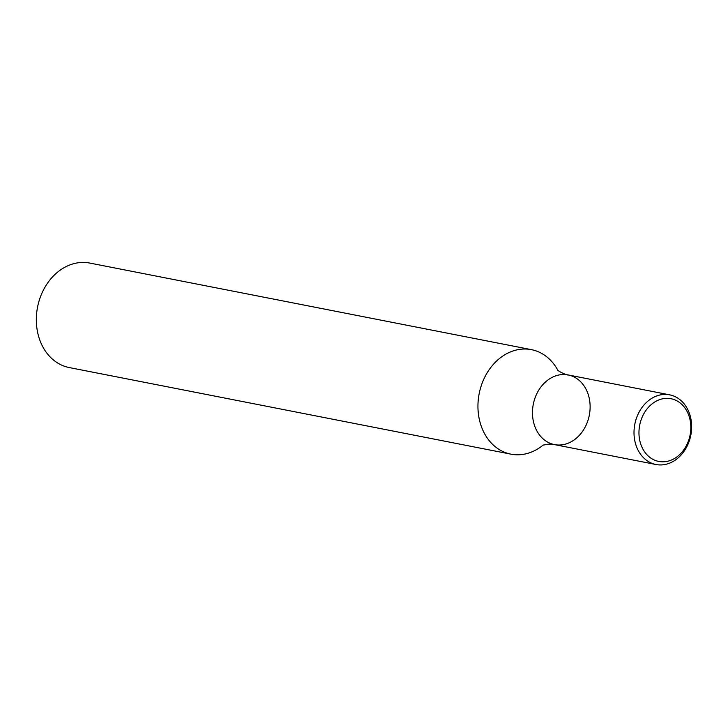 <?xml version="1.0" encoding="UTF-8"?>
<svg xmlns="http://www.w3.org/2000/svg" width="728" height="728" viewBox="0 0 728 728"><rect width="100%" height="100%" fill="white"/><g stroke="black" fill="none" stroke-linecap="round" stroke-linejoin="round"><path stroke-width="1.09" d="M531.422 349.649L89.808 263.072A53.244 42.797 101.1 0 0 36.4 316.653A53.244 42.797 101.1 0 0 69.315 367.576L510.929 454.154A53.244 42.797 -78.9 0 1 478.014 403.239A53.244 42.797 -78.9 0 1 523.669 349.021A53.244 42.797 -78.9 0 1 531.422 349.649A53.244 42.797 -78.9 0 1 557.894 370.361M543.261 444.981A53.244 42.797 -78.9 0 1 518.682 454.782A53.244 42.797 -78.9 0 1 510.929 454.154M559.632 445.026A35.499 28.538 -78.9 0 1 554.472 444.608A35.499 28.538 -78.9 0 1 533.296 404.277A35.499 28.538 -78.9 0 1 568.131 374.938A35.499 28.538 -78.9 0 1 589.807 412.084A35.499 28.538 -78.9 0 1 559.632 445.026M656.001 464.51A35.499 28.538 -78.9 0 1 634.825 424.187A35.499 28.538 -78.9 0 1 669.651 394.84A35.499 28.538 -78.9 0 1 691.6 428.792A35.499 28.538 -78.9 0 1 661.16 464.928A35.499 28.538 -78.9 0 1 656.001 464.51L554.472 444.608A35.499 28.538 -78.9 0 1 533.296 404.277A35.499 28.538 -78.9 0 1 568.131 374.938C567.767 375.557 558.922 371.853 557.366 369.851L557.366 369.851M690.79 429.283A31.95 25.68 -78.9 0 1 650.65 457.958A31.95 25.68 -78.9 0 1 653.244 403.003A31.95 25.68 -78.9 0 1 690.79 429.283M542.587 445.245L548.603 444.116L554.472 444.608M669.651 394.84L568.131 374.938"/></g></svg>
